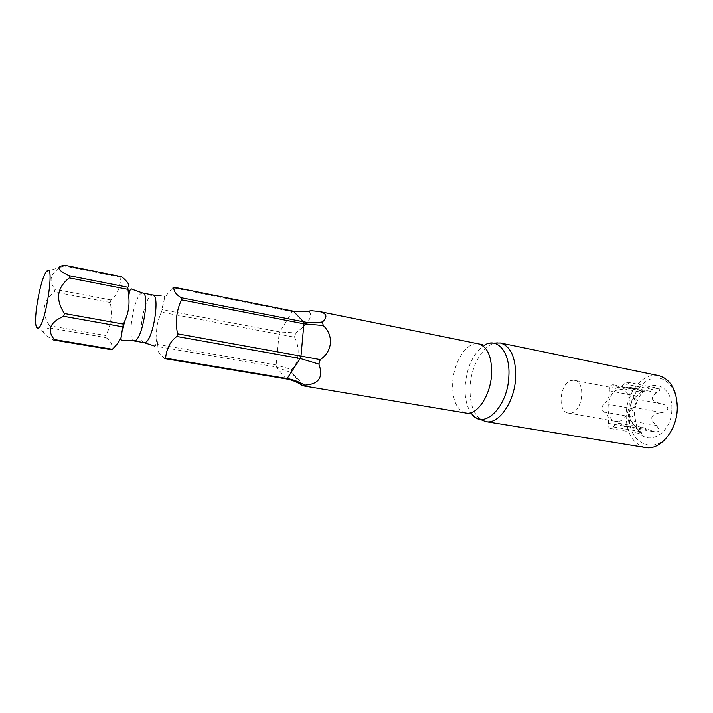 <?xml version="1.0" encoding="UTF-8"?>
<svg xmlns="http://www.w3.org/2000/svg" width="713" height="713" viewBox="0 0 713 713"><rect width="100%" height="100%" fill="white"/><g stroke="black" fill="none" stroke-linecap="round" stroke-linejoin="round"><path stroke-width="0.53" stroke-dasharray="3.56 2.67" d="M64.696 265.263L63.421 266.216C50.596 272.152 47.807 279.861 55.035 289.353L54.393 292.009C42.575 301.376 40.998 312.624 49.643 325.77L49.607 327.927C45.035 329.156 43.11 330.734 43.832 332.65C44.447 334.504 47.744 336.964 53.716 340.03M292.089 373.033L291.51 369.45L276.145 364.994L157.671 344.477L157.805 346.563L276.439 366.99L292.089 373.033C301.118 381.651 305.173 386.089 304.246 386.348M121.629 276.697L120.871 277.304C120.167 288.07 116.843 295.61 110.889 299.941L110.23 302.517C112.565 313.996 111.139 324.994 105.961 335.529L49.643 325.77M105.961 335.529L106.014 337.641L49.607 327.927M164.703 358.594C157.947 352.489 155.657 348.479 157.805 346.563M157.671 344.477L156.851 337.846C155.951 329.709 157.145 322.071 160.416 314.932L162.19 309.656L164.311 299.157C165.888 295.726 168.776 291.929 172.992 287.758L292.277 311.679L309.273 311.59C313.007 316.447 308.497 323.55 295.761 332.909L279.772 331.937L162.19 309.656M106.014 337.641C110.97 340.841 112.832 344.869 111.611 349.718M293.346 311.189L292.277 311.679L279.772 331.937L279.059 334.308L294.478 337.142C297.446 342.507 298.613 348.47 297.981 355.021C297.437 361.491 295.271 366.304 291.51 369.45M645.434 447.514C632.859 444.012 626.406 433.201 626.085 415.082C626.192 392.979 643.01 371.874 658.669 375.617M294.478 337.142L295.761 332.909M309.273 311.59L311.251 310.716M110.889 299.941L55.035 289.353M120.871 277.304L64.054 265.913M286.047 378.888L276.439 366.99L276.145 364.994L279.059 334.308L161.512 312.178M110.23 302.517L54.393 292.009M672.831 427.738C659.623 457.657 627.253 446.195 629.436 415.171C629.793 397.738 640.693 380.617 653.411 378.273C666.129 375.653 677.724 389.405 677.35 408.014M671.851 408.834C672.671 388.532 655.167 378.264 643.67 390.947C637.93 397.096 634.846 404.922 634.418 414.422L636.878 427.845C644.695 448.7 672.154 434.903 671.851 408.834M619.517 423.379L642.6 427.39C639.053 426.971 638.545 428.406 641.076 431.686L641.762 433.825L636.049 428.112L630.533 420.527C629.534 417.978 629.891 416.784 631.584 416.945C632.591 416.918 633.117 415.857 633.189 413.763L631.798 408.576L604.25 403.513C608.046 400.768 609.713 396.526 609.25 390.786C609.205 387.016 610.471 384.993 613.064 384.726L617.369 387.569C619.811 387.917 622.003 386.669 623.946 383.808L626.959 382.106C628.706 382.729 629.392 384.423 629.026 387.168C628.206 393.264 629.748 397.061 633.661 398.567C636.629 401 636.557 403.932 633.447 407.364C629.419 410.162 627.663 414.538 628.189 420.474C628.269 424.28 626.994 426.321 624.365 426.597L619.517 423.379C617.146 423.085 615.043 424.262 613.225 426.918L610.453 428.504C608.652 427.88 607.939 426.151 608.305 423.317C609.107 417.31 607.672 413.54 604 412.007C601.264 409.636 601.344 406.802 604.25 403.513M613.064 384.726L642.957 390.572L636.807 396.063C630.568 400.367 628.902 404.538 631.798 408.576M642.957 390.572L642.003 390.991L614.392 385.608M626.959 382.106L658.357 388.344L640.434 392.052L642.003 390.991M658.357 388.344C660.666 389.173 660.193 390.599 656.914 392.631L629.026 387.168M624.365 426.597L654.926 431.864C659.757 432.051 660.211 429.903 656.272 425.42C648.812 418.424 650.568 414.137 661.53 412.542C665.425 412.096 667.511 410.768 667.778 408.558C667.564 406.339 665.532 404.779 661.7 403.888C650.916 401.125 649.32 397.373 656.914 392.631M654.926 431.864L650.862 430.438L622.85 425.59M642.6 427.399L650.862 430.438M618.144 421.392L615.854 421.365C603.67 419.993 606.594 391 619.009 389.512L621.718 389.512C633.893 390.911 630.622 420.492 618.144 421.392M574.491 380.368C586.255 381.651 582.762 412.043 570.676 413.094L568.466 413.094C556.71 411.811 559.857 382.07 571.871 380.394L574.491 380.368L621.718 389.512M144.097 342.659C136.834 342.454 143.268 299.879 151.165 295.494L152.867 295.03M142.76 293.061L141.112 293.533C133.393 297.981 126.896 340.734 133.955 340.903M465.937 413.041C456.632 410.118 452.202 400.055 452.648 382.845C453.566 361.776 467.006 341.028 478.664 343.898M470.161 413.888L471.614 413.709C466.73 407.052 464.564 397.783 465.117 385.902C466.89 366.767 473.254 353.229 484.207 345.297L490.268 343.096M485.856 421.624C474.876 418.237 469.6 406.731 470.027 387.106C470.972 363.158 486.587 339.593 500.339 342.971M661.7 403.888L633.661 398.567M661.53 412.542L633.447 407.364M651.718 389.289L623.946 383.808M636.807 396.063L609.25 390.786M631.584 416.945L604 412.007M636.049 428.112L608.305 423.317M641.076 431.686L613.225 426.918M656.272 425.42L628.189 420.474M36.318 326.706L43.832 332.65M46.47 271.555L63.421 266.216M156.851 337.846C156.085 344.949 155.167 347.632 154.106 345.885M160.416 314.932L162.591 305.877M164.311 299.157C164.89 296.947 164.578 295.752 163.366 295.583L160.238 295.547M471.614 413.709L476.489 417.925M484.207 345.297L482.915 344.611M291.394 372.578L301.875 385.216M305.209 311.777L308.488 311.759M641.745 391.981L643.67 390.947M630.533 420.527L636.878 427.845M617.369 387.569L640.434 392.052M610.453 428.504L641.762 433.825M568.466 413.094L615.854 421.365"/><path stroke-width="1.07" d="M46.791 271.181C54.999 260.985 46.292 322.624 38.689 327.9C37.646 328.764 36.853 328.363 36.318 326.706C33.163 318.702 40.677 277.91 46.47 271.555L46.791 271.181M54.34 339.548L112.36 349.272L111.611 349.718L53.716 340.03L54.34 339.548C46.71 330.101 49.83 322.347 63.715 316.296L64.402 313.497C55.302 299.487 56.942 287.615 69.321 277.901L69.321 275.726C57.192 270.031 55.65 266.546 64.696 265.263L121.629 276.697C128.117 282.045 130.158 285.556 127.77 287.223L69.321 275.726M304.629 385.154L302.642 385.751L301.875 385.216C297.054 381.972 291.777 379.869 286.047 378.888L164.703 358.594L165.55 358.176L287.116 378.541C293.177 379.574 299.014 381.776 304.629 385.154C318.898 384.262 323.649 377.239 318.871 364.085L300.226 358.487L176.851 336.483L177.573 333.827L320.271 359.61C326.26 355.591 329.647 350.101 330.413 343.149C330.805 336.251 328.408 330.377 323.212 325.529L303.898 323.809L181.485 299.852L181.307 297.749C175.968 294.621 173.482 291.1 173.856 287.187L172.992 287.758M112.36 349.272C116.745 344.949 119.659 340.992 121.112 337.418L122.77 326.83L63.715 316.296M122.77 326.83L123.474 324.112L64.402 313.497M181.485 299.852C176.441 310.583 175.14 321.911 177.573 333.827M176.851 336.483C170.443 341.037 166.682 348.265 165.55 358.176M123.474 324.112L124.615 321.313C128.313 313.47 129.686 305.182 128.732 296.448L127.77 287.223M320.271 359.61L318.871 364.085M482.915 344.611L478.664 343.898C487.496 346.696 491.818 356.589 491.613 373.559C490.829 395.127 477.077 415.661 465.937 413.041L302.642 385.751M677.297 407.408C677.403 429.939 660.327 450.741 645.434 447.514L485.856 421.624C498.922 424.654 514.929 401.374 515.695 376.794C515.802 357.498 510.686 346.224 500.339 342.971L658.669 375.617C670.47 379.075 676.682 389.672 677.297 407.408M286.047 378.888L287.116 378.541L300.226 358.487L300.993 356.001L303.898 323.809L303.542 321.795C309.638 322.98 315.966 323.016 322.526 321.902C327.882 316.83 326.857 313.372 319.451 311.528L311.251 310.716L305.209 311.777L293.346 311.189L173.856 287.187M322.526 321.902L323.212 325.529M293.346 311.189L303.542 321.795L181.307 297.749M127.859 289.353L69.321 277.901M677.35 408.014C677.198 414.975 675.692 421.543 672.831 427.738M121.112 337.418C120.773 339.424 121.21 340.493 122.44 340.645L135.301 340.6C142.983 337.409 149.926 292.927 142.76 293.061L152.867 295.03C160.229 294.95 153.357 339.228 145.488 342.365L144.097 342.659L154.106 345.885M484.207 345.297C497.104 336.768 510.348 351.999 508.85 375.876C507.995 407.212 483.227 430.875 471.614 413.709M152.867 295.03L160.238 295.547M133.955 340.903L144.097 342.659M122.511 330.734L124.615 321.313M128.723 296.448C129.472 290.458 130.532 288.052 131.905 289.202L142.76 293.061M470.161 413.888L465.937 413.041M476.489 417.925L485.856 421.624M490.268 343.096L500.339 342.971M319.451 311.528L478.664 343.898"/></g></svg>
